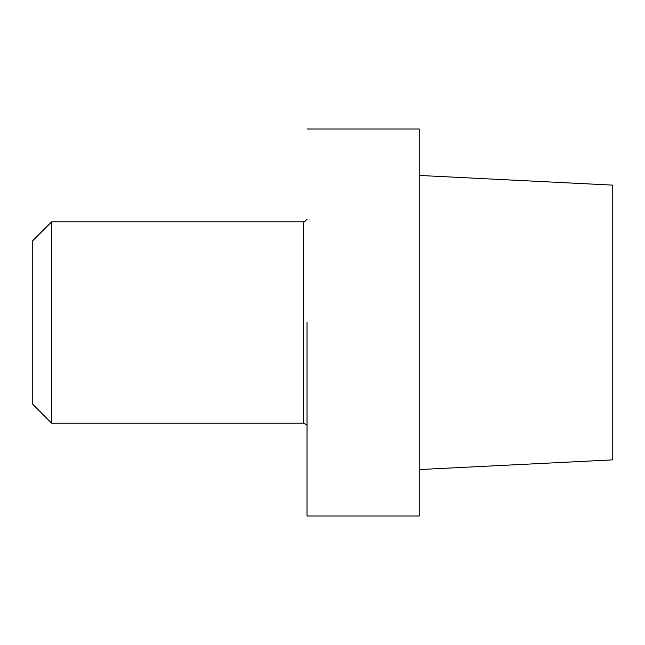 <?xml version="1.0" encoding="UTF-8"?>
<svg xmlns="http://www.w3.org/2000/svg" width="645" height="645" viewBox="0 0 645 645"><rect width="100%" height="100%" fill="white"/><g stroke="black" fill="none" stroke-linecap="round" stroke-linejoin="round"><path stroke-width="0.48" stroke-dasharray="3.23 2.42" d="M307.02 322.5L307.02 219.219L307.02 322.5M307.02 516L307.02 129L307.02 516M419.25 322.5L419.25 175.44L419.25 322.5M419.25 516L419.25 129L419.25 516M612.75 322.5L612.75 459.869L612.75 322.5M51.6 322.5L51.6 221.88L51.6 322.5M32.25 322.5L32.25 241.23L32.25 322.5M303.344 322.5L303.344 221.88L303.344 322.5"/><path stroke-width="0.97" d="M307.02 322.5L307.02 516L419.25 516L419.25 322.5L419.25 516L307.02 516L307.02 322.5M419.25 129L419.25 322.5L419.25 129L307.02 129L419.25 129M612.75 459.869L612.75 185.131L419.25 175.44L612.75 185.131L612.75 459.869L419.25 469.56L612.75 459.869M51.6 423.12L51.6 221.88L51.6 423.12L303.344 423.12L303.344 221.88C303.561 222.678 304.787 221.791 307.02 219.219C304.787 221.791 303.561 222.678 303.344 221.88L51.6 221.88L32.25 241.23L32.25 403.77L51.6 423.12L303.344 423.12L303.344 221.88L51.6 221.88L32.25 241.23L32.25 403.77L51.6 423.12M307.02 425.781C307.738 425.369 306.512 424.483 303.344 423.12C306.512 424.483 307.738 425.369 307.02 425.781"/></g></svg>
